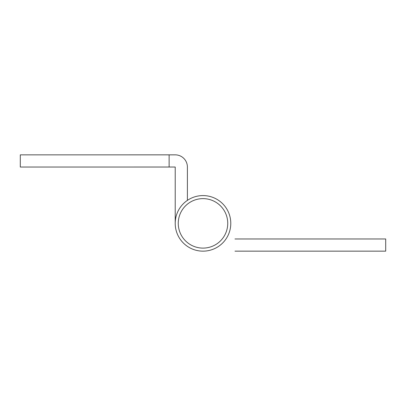 <?xml version="1.0" encoding="UTF-8"?>
<svg xmlns="http://www.w3.org/2000/svg" width="406" height="406" viewBox="0 0 406 406"><rect width="100%" height="100%" fill="white"/><g stroke="black" fill="none" stroke-linecap="round" stroke-linejoin="round"><path stroke-width="0.61" d="M234.972 251.152L385.7 251.152L385.7 238.972L234.972 238.972M203 251.152A27.786 27.786 0 0 0 230.786 223.361A27.786 27.786 0 0 0 203 195.58A27.786 27.786 0 0 0 175.214 223.361A27.786 27.786 0 0 0 203 251.152M203 248.107A24.741 24.741 0 0 0 227.741 223.361A24.741 24.741 0 0 0 203 198.625A24.741 24.741 0 0 0 178.259 223.361A24.741 24.741 0 0 0 203 248.107M169.124 167.028L169.124 154.848L20.3 154.853L20.3 167.033L175.214 167.028L175.214 223.361M169.124 154.848L175.214 154.848A12.18 12.18 0 0 1 187.394 167.028M187.394 167.033L187.394 200.376"/></g></svg>

